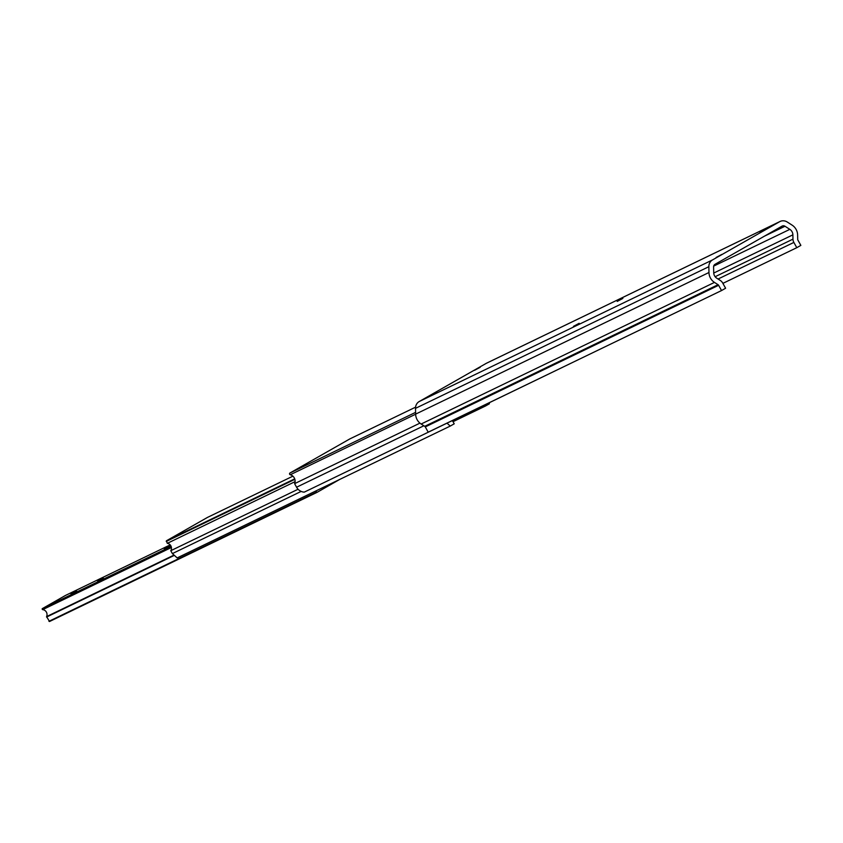 <?xml version="1.0" encoding="UTF-8"?>
<svg xmlns="http://www.w3.org/2000/svg" width="843" height="843" viewBox="0 0 843 843"><rect width="100%" height="100%" fill="white"/><g stroke="black" fill="none" stroke-linecap="round" stroke-linejoin="round"><path stroke-width="1.26" d="M164.269 548.751L169.938 545.716L164.269 548.751M97.598 580.943L103.267 577.898L97.598 580.943M70.928 593.82L76.608 590.774L70.928 593.82M65.491 595.432L170.191 544.884L65.491 595.432L42.245 608.667L42.687 609.647A4.721 4.373 -115.8 0 1 46.565 616.612L49.526 621.512L316.968 492.386M315.767 491.005L317 492.375L339.697 479.446M317 492.375L49.526 621.512M349.929 438.866A0.948 0.875 64.2 0 0 349.834 438.918L289.96 473.007A0.948 0.875 64.2 0 0 290.266 474.746A6.28 5.806 -115.8 0 1 294.597 483.65L296.578 487.212A9.326 8.62 64.2 0 0 304.26 492.133L578.814 359.455M419.94 423.133L294.597 483.65M207.536 517.381L166.387 540.816L167.304 543.335A4.721 4.373 -115.8 0 1 170.771 550.7L172.383 553.588L177.178 557.908L450.246 426.073L454.219 423.818L452.659 421.015A4.721 4.373 -115.8 0 1 451.806 420.899M295.103 481.627L167.304 543.335M298.074 489.246L170.771 550.7M301.151 491.416L172.383 553.588M447.053 423.197L450.246 426.073M484.841 404.956L485.442 406.031L453.028 421.679M485.442 406.031L489.404 403.776L489.235 402.828M207.504 517.402L292.9 476.169L207.504 517.402M721.829 254.417L716.15 257.452L721.829 254.417M765.539 229.517L759.87 232.563L765.539 229.517M579.162 323.291L573.482 326.336L579.162 323.291M436.495 392.174L430.815 395.209L436.495 392.174M622.872 298.401L617.202 301.436L622.872 298.401M480.204 367.274L474.535 370.319L480.204 367.274M487.138 362.922A8.156 7.545 64.2 0 0 486.706 363.112A8.156 7.545 64.2 0 0 486.285 363.333L419.213 401.531A8.156 7.545 64.2 0 0 415.525 408.328L415.631 414.124A11.328 10.474 64.2 0 0 421.142 424.018L424.735 426.326A1.549 1.433 -115.8 0 1 425.283 426.906L428.202 432.164L721.545 290.55L725.602 288.232L722.672 282.974A6.607 6.112 64.2 0 0 720.354 280.498L716.761 278.19A6.28 5.806 -115.8 0 1 713.715 272.711L713.6 266.904A3.109 2.877 -115.8 0 1 715.001 264.323L782.072 226.124A3.109 2.877 -115.8 0 1 784.991 226.251L789.838 229.349A6.28 5.806 -115.8 0 1 792.884 234.839L792.968 239.138A6.607 6.112 64.2 0 0 793.864 242.426L796.793 247.684L722.894 283.364M796.793 247.684L800.85 245.376L797.921 240.118A1.549 1.433 -115.8 0 1 797.71 239.338L797.626 235.039A11.328 10.474 64.2 0 0 792.125 225.144L787.278 222.036A8.156 7.545 64.2 0 0 780.038 221.488A8.156 7.545 64.2 0 0 779.617 221.709L712.546 259.907A8.156 7.545 64.2 0 0 708.858 266.704L708.963 272.51A11.328 10.474 64.2 0 0 714.474 282.405L718.067 284.702A1.549 1.433 -115.8 0 1 718.615 285.292L721.545 290.55M171.14 546.443L42.245 608.667M171.245 546.759L42.15 609.089M171.34 547.107L42.329 609.394M171.414 547.497L42.687 609.647M174.037 555.073L46.565 616.612M174.353 555.368L46.586 617.055M316.42 492.175L48.947 621.302M415.641 414.219L290.266 474.746M415.599 412.353L289.96 473.007M423.86 425.768L296.578 487.212M349.877 438.887L415.578 407.169L349.834 438.918M294.871 479.34L166.24 541.438M294.713 478.856L166.387 540.816M779.617 221.709L486.285 363.333M712.546 259.907L419.213 401.531M708.858 266.704L415.525 408.328M708.963 272.51L415.631 414.124M714.474 282.405L421.142 424.018M718.067 284.702L424.735 426.326M718.615 285.292L425.283 426.906M784.991 226.251L764.38 236.198M789.838 229.349L713.684 266.114M792.884 234.839L713.726 273.058M792.968 239.138L715.138 276.715M793.864 242.426L718.057 279.022M780.038 221.488L486.706 363.112"/></g></svg>
